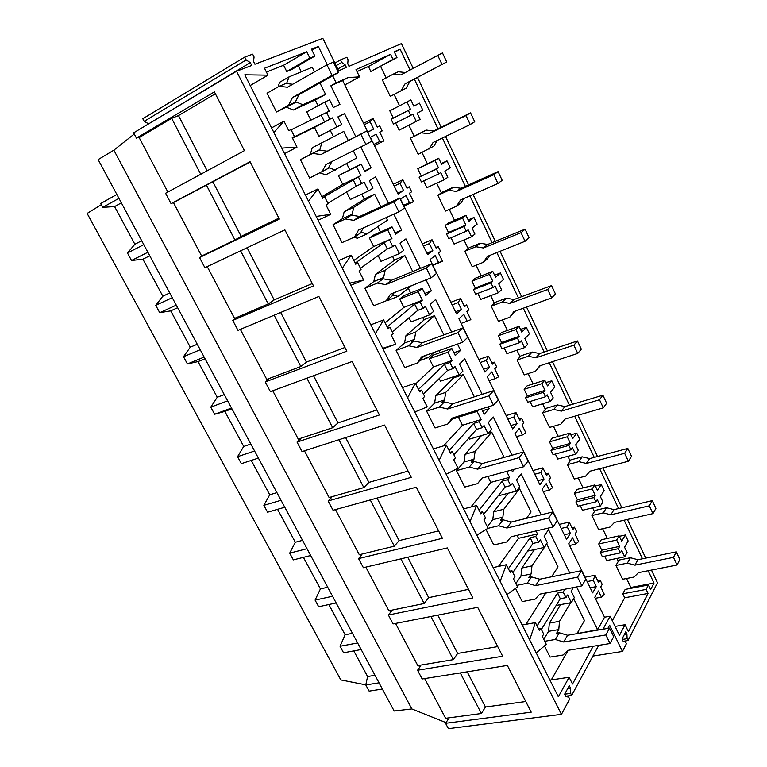 <?xml version="1.0" encoding="UTF-8"?>
<svg xmlns="http://www.w3.org/2000/svg" width="767" height="767" viewBox="0 0 767 767"><rect width="100%" height="100%" fill="white"/><g stroke="black" fill="none" stroke-linecap="round" stroke-linejoin="round"><path stroke-width="1.15" d="M411.831 708.938L113.861 150.169L98.138 159.603L394.161 711.009L411.831 708.938L446.01 722.629M413.183 68.301L401.448 43.604L348.985 66.317L347.748 63.766L348.055 59.788L346.818 57.247L340.49 59.893L341.746 62.463L345.179 64.869L346.416 67.419L338.659 70.785L322.83 38.35L254.941 64.236L253.522 61.408L254.069 56.998L252.659 54.169L244.731 57.084L246.169 59.941L250.301 62.616L251.729 65.463L236.543 71.254L561.434 714.345L569.67 699.092L568.654 697.059L565.921 696.676L564.656 694.154L569.296 685.688L570.552 688.2L570.648 693.378L571.664 695.41L598.711 645.354M561.434 714.345L448.407 728.65L445.579 723.3L448.196 719.302L445.608 718.276M607.876 628.394L609.631 625.153L622.449 651.451L626.409 643.705L625.498 641.835L623.178 641.327L622.047 639.007L625.805 631.749L626.927 634.06L627.118 638.681L628.02 640.541L657.492 582.795L651.451 570.073M571.664 695.41L565.691 696.225M570.648 693.378L564.675 694.202M570.552 688.2L567.705 688.593M645.766 558.108L627.406 519.451M621.864 507.783L602.91 467.86M597.522 456.499L577.944 415.283M572.7 404.247L552.489 361.679M547.408 350.979L526.536 307.03M521.627 296.685L500.074 251.298M495.338 241.327L473.086 194.454M468.532 184.866L445.541 136.459M441.188 127.284L417.507 77.419M593.131 646.265L572.508 684.03L569.133 677.28L558.338 696.791L244.798 74.802L267.971 75.166L264.51 68.244L306.752 51.744L309.878 58.1L314.873 56.096L311.479 49.165L318.372 46.48L327.288 64.696M332.705 75.78L336.176 82.865L330.865 85.799L339.963 104.341L333.338 107.514L329.58 99.854L324.709 102.126L329.177 111.205L326.598 112.442L329.896 119.125L332.456 117.869L336.914 126.891L341.679 124.475L337.94 116.862L344.508 113.612L355.783 136.622M648.144 570.725L654.011 583.054L650.646 589.602L648.451 584.991L646.15 589.411L648.077 593.437L628.403 631.624L625.057 624.721L619.458 635.431L610.101 616.217L603.006 629.218M336.176 82.865L347.93 77.601L359.55 76.844L356.022 69.557L390.585 54.294L392.992 59.347L396.99 57.544L394.248 51.782L400.134 49.193L410.029 69.989M414.353 79.087L438.015 128.837M442.367 137.993L465.339 186.304M469.883 195.863L492.126 242.64M496.863 252.592L518.396 297.884M523.305 308.2L544.167 352.072M549.239 362.743L569.44 405.225M574.675 416.232L594.243 457.372M599.631 468.704L618.576 508.55M624.117 520.199L642.468 558.788M379.032 682.822L365.782 684.96L369.109 691.125L382.378 689.054M592.92 656.082L622.449 651.451M361.171 649.553L343.558 652.794L340.04 646.274L357.633 642.967M374.996 675.305L367.594 676.532L353.798 650.905M367.594 676.532L365.782 684.96M628.02 640.541L623.178 641.327M365.801 684.854L340.836 679.946L87.141 213.447L101.34 204.655M627.118 638.681L622.267 639.467M626.927 634.06L624.396 634.482M236.543 71.254L133.65 132.825L136.449 138.127L214.405 91.887L244.414 150.648L165.586 193.274L171.07 203.658L250.061 161.703L279.361 219.074L199.545 257.559L204.904 267.712L284.883 229.87L313.492 285.899L232.756 320.433L238 330.366L318.88 296.445L346.837 351.19L265.238 381.928L270.377 391.64L352.111 361.497L379.425 414.985L297.021 442.089L302.045 451.59L384.574 425.052L411.275 477.333L328.123 500.966L333.041 510.266L416.308 487.179L442.415 538.3L358.563 558.587L363.376 567.695L447.334 547.926L472.865 597.915L388.37 615.009L393.078 623.926L477.678 607.339L502.653 656.236L417.555 670.253L422.166 678.987L507.361 665.449L531.215 712.169L445.579 723.3M525.779 701.508L485.453 707.021L481.398 713.511L445.598 718.276L424.659 678.594M460.277 672.927L481.398 713.511M467.199 671.834L485.453 707.021M569.133 677.28L549.929 680.108M568.194 650.301L551.281 679.907M596.544 630.253L577.005 633.59M536.21 652.909L546.296 644.357L542.317 636.428L543.717 634.136L540.793 628.307L539.393 630.589L535.395 622.612L522.154 625.009M113.861 150.169L134.273 134.004M395.551 623.437L417.804 665.603L420.316 666.437L417.555 670.253M365.83 567.12L388.85 610.743L391.285 611.376L388.37 615.009M335.467 509.595L359.292 554.733L361.631 555.164L358.563 558.587M304.451 450.823L329.101 497.534L331.354 497.745L328.123 500.966M272.755 390.758L298.267 439.098L300.424 439.088L297.021 442.089M240.359 329.379L266.763 379.406L268.814 379.157L265.238 381.928M207.234 266.609L234.568 318.401L236.514 317.902L232.756 320.433M250.224 162.029L173.438 202.574L201.654 256.034L203.495 255.286L199.545 257.559M173.438 202.574L171.07 203.658M136.449 138.127L140.773 136.353L139.153 137.6L167.877 192.028M529.661 639.918L535.395 622.612M538.453 628.719L540.793 628.307M541.377 629.477L560.293 598.72L557.523 593.112L563.179 592.009L565.95 597.637L567.57 594.981L571.319 602.594L556.161 605.451M537.073 625.968L557.523 593.112M118.943 198.365L102.788 207.349L100.717 203.523L116.862 194.482M143.793 244.644L127.466 252.995L131.521 260.512L147.878 252.257M172.268 297.682L155.749 305.324L159.728 312.696L176.276 305.151M200.216 349.733L183.514 356.693L187.426 363.942L204.147 357.077M227.646 400.844L210.781 407.143L214.626 414.247L231.519 408.044M254.586 451.015L237.559 456.681L241.337 463.661L258.383 458.091M281.038 500.295L263.858 505.338L267.568 512.203L284.778 507.246M307.03 548.702L289.696 553.141L293.339 559.891L310.693 555.519M332.552 596.247L315.084 600.12L318.669 606.745L336.157 602.948M352.465 633.341L345.121 634.769L340.04 646.274M345.112 634.769L328.832 604.54M327.72 587.244L320.424 588.912L303.435 557.35M302.543 540.351L295.305 542.25L277.568 509.317M276.925 492.625L269.744 494.773L251.25 460.421M250.838 444.045L243.724 446.452L224.856 411.409L214.626 414.247M224.29 394.593L217.243 397.258L198.039 361.593L187.426 363.942M197.263 344.239L190.283 347.183L170.725 310.865L159.728 312.696M169.737 292.965L162.834 296.196L142.911 259.208L131.521 260.512M127.466 252.995L134.867 244.261L114.59 206.591L102.788 207.349M620.321 552.902L618.317 548.702L619.678 546.353L601.74 550.198L600.331 552.537L602.335 556.689L620.321 552.902L621.682 550.533L624.683 556.813L627.109 552.537L624.559 547.197L628.144 540.956L625.316 535.002L619.362 536.315M619.678 546.353L616.668 540.045L619.142 535.845L621.701 541.205L625.316 535.002M625.057 624.721L615.076 626.428M576.583 586.918L597.598 629.765L578.462 633.341M578.663 632.996L578.05 631.759M560.293 598.72L565.95 597.637M573.352 587.56L571.166 591.156L574.33 597.579L571.319 602.594M610.101 616.217L604.521 617.205L594.789 597.263L598.423 590.954L601.443 597.157L595.297 598.308M648.077 593.437L624.702 597.781L612.306 620.733M646.15 589.411L622.785 593.802L624.702 597.781M648.451 584.991L625.172 589.42L622.785 593.802M654.011 583.054L630.867 587.464L630.34 588.433M347.93 77.601L342.667 80.497L367.882 132.173L373.654 129.077L370.087 121.742L373.088 118.415L377.316 127.111L379.675 125.846L382.148 130.946L379.799 132.231L384.008 140.879L379.713 141.521L376.156 134.215L370.403 137.351L398.073 194.061L403.547 190.494L400.048 183.313L402.876 179.727L407.009 188.241L409.242 186.784L411.668 191.779L409.444 193.246L413.566 201.721L409.473 202.68L405.992 195.527L400.547 199.123L427.622 254.634L432.809 250.627L429.386 243.599L432.042 239.755L436.097 248.096L438.206 246.466L440.584 251.355L438.475 253.005L442.511 261.298L438.619 262.563L435.205 255.555L430.047 259.601L456.566 313.952L461.466 309.523L458.12 302.639L460.603 298.555L464.572 306.723L466.576 304.911L468.896 309.705L466.911 311.527L470.861 319.647L467.151 321.2L463.814 314.345L458.934 318.804L484.907 372.033L489.538 367.211L486.259 360.461L488.589 356.147L492.472 364.143L494.37 362.177L496.642 366.866L494.763 368.85L498.627 376.818L495.108 378.649L491.839 371.937L487.227 376.798L512.663 428.935L517.044 423.72L513.823 417.114L515.999 412.579L519.815 420.412L521.598 418.283L523.832 422.885L522.049 425.023L525.846 432.837L522.5 434.937L519.297 428.35L514.945 433.604L539.863 484.686L543.995 479.097L540.84 472.625L542.873 467.88L546.603 475.559L548.29 473.277L550.476 477.783L548.798 480.084L552.518 487.735L549.335 490.094L546.2 483.641L542.096 489.26L566.516 539.326L570.408 533.381L567.312 527.034L569.2 522.078L572.863 529.613L574.454 527.188L576.592 531.608L575.02 534.043L578.663 541.55L575.643 544.158L572.566 537.83L568.702 543.803L592.651 592.872L596.295 586.592L593.265 580.37L595.019 575.221L598.615 582.613L600.101 580.044L602.21 584.377L600.724 586.956L604.291 594.31L601.443 597.157M600.101 580.044L597.608 580.542M618.317 548.702L600.331 552.537M604.636 556.2L606.726 560.543L624.683 556.813M410.489 109.317L391.141 119.259L393.481 124.101L410.69 115.376L408.341 110.467L410.489 109.317L406.961 101.953L410.844 99.931L413.835 106.182L419.491 103.161L413.787 106.086M419.491 103.161L422.799 110.103L417.171 113.18L420.153 119.403L399.137 130.16L395.676 122.988M408.897 125.27L414.084 136.075M421.955 152.48L427.305 163.611M438.475 167.781L419.108 177.187L421.399 181.932L438.743 173.908L436.442 169.104L438.475 167.781L435.023 160.562L438.695 158.223L441.629 164.359L446.998 160.878L441.255 163.572M446.998 160.878L450.239 167.676L444.908 171.214L447.823 177.321L444.208 179.756L426.883 187.694L423.614 180.907M436.711 183.188L441.361 192.872M449.289 209.391L454.534 220.311M465.905 225.086L448.494 232.478L446.528 233.983L448.781 238.633L466.231 231.279L463.968 226.572L465.905 225.086L462.511 218.01L466 215.374L468.877 221.385L473.968 217.464L468.186 219.937M473.968 217.464L477.141 224.137L472.088 228.106L474.946 234.088L471.523 236.821L454.093 244.088L451.006 237.693M463.977 239.966L468.11 248.575M476.096 265.209L481.235 275.909M492.788 281.259L475.272 288.008L473.412 289.658L475.617 294.231L493.181 287.529L490.966 282.908L492.788 281.259L489.471 274.327L492.778 271.393L495.597 277.29L500.41 272.956L494.6 275.209M500.41 272.956L503.536 279.495L498.742 283.886L501.551 289.753L498.301 292.773L480.765 299.389L477.86 293.368M490.707 295.64L494.341 303.195M502.385 319.944L507.428 330.443M519.154 336.339L501.541 342.465L499.777 344.268L501.944 348.745L519.595 342.667L517.428 338.142L519.154 336.339L515.903 329.542L519.029 326.339L521.79 332.121L526.354 327.375L520.505 329.436M526.354 327.375L529.412 333.789L524.877 338.583L527.629 344.335L524.561 347.633L506.929 353.625L504.197 347.969M516.929 350.231L520.074 356.789M528.166 373.634L533.113 383.931M545.011 390.365L527.312 395.887L525.635 397.833L527.763 402.224L545.51 396.75L543.381 392.311L545.011 390.365L541.818 383.692L544.781 380.221L547.485 385.897L551.799 380.768L545.922 382.628M551.799 380.768L554.8 387.057L550.514 392.234L553.218 397.881L550.313 401.438L532.586 406.836L530.026 401.524M542.643 403.768L545.327 409.367M553.467 426.308L558.318 436.413M570.38 443.355L552.585 448.292L551.003 450.373L553.084 454.687L570.926 449.798L568.836 445.435L570.38 443.355L567.244 436.807L570.034 433.087L572.7 438.647L576.765 433.144L570.859 434.812M576.765 433.144L579.708 439.328L575.662 444.87L578.318 450.411L575.576 454.217L557.772 459.04L555.366 454.064M567.868 456.298L570.111 460.967M578.289 477.994L583.045 487.908M595.259 495.338L577.388 499.72L575.902 501.934L577.944 506.162L595.854 501.839L593.811 497.562L595.259 495.338L592.191 488.915L594.818 484.955L597.426 490.41L601.27 484.552L595.336 486.038M601.27 484.552L604.156 490.612L600.34 496.517L602.939 501.954L600.369 505.999L582.479 510.266L580.236 505.606M592.623 507.84L594.435 511.608M602.651 528.712L607.32 538.453M616.917 558.424L618.307 561.329M626.562 578.51L630.867 587.464M400.134 49.193L394.487 52.3M380.662 66.48L386.165 77.946M394.104 94.485L399.53 105.769M604.521 617.205L597.598 629.765M360.854 146.948L371.103 167.858L364.574 171.031M322.389 197.781L360.912 175.595L356.53 166.717L361.152 164.061L364.833 171.549L371.103 167.858M358.467 177.043L361.688 183.572L364.124 182.115L368.467 190.945L372.992 188.145L369.33 180.696L375.552 176.928L388.466 203.265M393.816 214.175L401.572 230.004L394.995 232.89M355.15 263.119L384.2 242.593L391.947 238.585L387.671 229.899L392.033 226.879L395.638 234.203L401.572 230.004M389.636 240.224L392.79 246.61L395.091 244.951L399.348 253.599L403.624 250.435L400.038 243.149L405.935 238.882L420.402 268.392M426.021 279.869L431.399 290.827L424.774 293.445M387.182 327.001L414.65 304.163L420.124 302.035L422.31 300.204L418.13 291.709L422.253 288.334L425.781 295.506L431.399 290.827M420.124 302.035L423.211 308.286L425.388 306.445L429.549 314.892L433.595 311.392L430.086 304.259L435.666 299.523L451.619 332.063M457.506 344.057L460.593 350.375L453.92 352.715M418.494 389.454L444.448 364.43L449.961 362.513L452.031 360.509L447.928 352.197L451.84 348.486L455.291 355.505L460.593 350.375M449.961 362.513L452.981 368.639L455.042 366.616L459.117 374.89L462.932 371.055L459.5 364.076L464.773 358.879L482.146 394.324M488.272 406.817L489.183 408.667L482.462 410.767M481.551 408.916L484.169 414.238L489.183 408.667M449.117 450.536L473.613 423.413L479.174 421.716L481.12 419.539L477.103 411.4L478.503 409.875M479.174 421.716L482.127 427.708L484.063 425.522L488.052 433.614L491.657 429.472L488.301 422.636L493.267 416.999L512.001 455.214M511.599 470.027L512.452 471.753L514.427 469.251M506.651 471.369L509.595 477.333L490.775 482.385L470.89 507.006M479.078 510.285L502.164 481.168L507.764 479.672L509.595 477.333M507.764 479.672L510.659 485.54L512.481 483.191L516.392 491.12L519.786 486.671L516.498 479.979L521.186 473.929L541.214 514.782M536.018 530.946L537.485 533.937L518.55 538.319L498.454 566.429M508.387 568.75L530.131 537.715L535.759 536.421L537.485 533.937M535.759 536.421L538.587 542.173L540.313 539.661L544.139 547.437L547.341 542.691L544.11 536.143L548.53 529.69L569.795 573.064M564.742 589.248L545.768 593.112L525.903 624.328M563.179 592.009L564.8 589.372M342.667 80.497L330.865 85.799M601.74 550.198L598.73 543.956L601.27 539.776L619.142 535.845M577.388 499.72L574.33 493.373L577.024 489.423L594.818 484.955M552.585 448.292L549.46 441.821L552.317 438.11L570.034 433.087M527.312 395.887L524.129 389.291L527.15 385.83L544.781 380.221M501.541 342.465L498.301 335.745L501.493 332.542L519.029 326.339M475.272 288.008L471.973 281.153L475.339 278.22L492.778 271.393M448.494 232.478L445.119 225.488L448.666 222.842L466 215.374M421.179 175.854L417.737 168.721L438.695 158.223M393.318 118.089L389.809 110.812L410.844 99.931M396.99 57.544L370.835 71.475L368.438 66.508L357.01 71.59M273.886 132.518L283.953 121.119L288.737 130.658L290.981 129.585L292.735 133.065L294.48 136.555L292.246 137.657L297.002 147.139L284.547 153.668M281.748 148.108L297.002 147.139M292.285 137.724L294.48 136.555M291.105 129.824L326.598 112.442M292.332 137.83L324.556 121.963L321.268 115.309M324.556 121.963L329.896 119.125M250.301 62.616L148.501 123.938M244.731 57.084L142.796 118.732L144.177 121.359L148.357 123.65M215.364 93.766L178.49 115.568L171.664 118.348L139.153 137.609M318.372 46.48L311.987 50.2M309.878 58.1L286.714 71.494L291.786 69.433L314.873 56.096M306.752 51.744L283.608 65.243L286.714 71.494M283.608 65.243L266.417 72.06M267.971 75.166L250.195 85.53M246.169 59.941L144.177 121.359M345.179 64.869L337.787 69.011M341.746 62.463L336.138 65.626M340.49 59.893L334.891 63.067M392.992 59.347L370.835 71.475M390.585 54.294L368.438 66.508M283.953 121.119L271.556 127.888M310.932 120.285L306.762 111.886L324.709 102.126M318.084 105.731L315.237 99.978M301.316 71.801L298.286 65.674M379.675 125.846L377.287 127.063M373.088 118.415L363.568 123.343M370.087 121.742L364.258 124.753M373.654 129.077L367.815 132.049M141.703 240.742L134.877 244.261M121.359 202.852L114.59 206.591M171.664 118.348L200.753 174.253M178.49 115.568L207.157 170.792M408.341 110.467L391.141 119.259M410.69 115.376L412.828 114.206L416.337 121.541M406.961 101.953L389.809 110.812M359.55 76.844L344.824 84.916M497.725 646.591L457.65 653.446L437.784 615.163M430.92 616.505L453.364 659.639L457.65 653.446M453.364 659.639L417.804 665.603M506.862 594.674L517.504 586.918L513.439 578.817L514.925 576.659L511.944 570.696L510.448 572.853L506.364 564.704L493.2 567.57M500.161 581.396L506.364 564.704M509.614 571.194L511.944 570.696M512.845 572.508L532.96 543.439L530.131 537.715M532.96 543.439L538.587 542.173M574.454 527.188L571.961 527.763M544.139 547.437L527.658 551.099M595.019 575.221L585.02 577.235M593.265 580.37L587.139 581.578M596.295 586.592L590.168 587.781M575.643 544.158L569.536 545.5M320.424 588.912L315.084 600.12M593.811 497.562L575.902 501.934M595.854 501.839L597.301 499.605L600.369 505.999M616.668 540.045L598.73 543.956M468.493 589.363L428.686 597.637L407.728 557.254M400.911 558.855L424.151 603.514L428.686 597.637M424.151 603.514L388.85 610.743M476.844 535.136L488.071 528.233L483.919 519.949L485.501 517.917L482.453 511.829L480.861 513.842L476.69 505.52L463.613 508.876M470.008 521.56L476.69 505.52M480.142 512.414L482.453 511.829M483.689 514.302L505.06 487.007L502.164 481.168M505.06 487.007L510.659 485.54M518.55 538.319L517.083 535.366M548.29 473.277L545.816 473.929M516.392 491.12L498.147 495.846M569.2 522.078L559.248 524.407M567.312 527.034L561.214 528.444M570.408 533.381L564.301 534.772M549.335 490.094L543.257 491.637M295.305 542.25L289.696 553.141M568.836 445.435L551.003 450.373M570.926 449.798L572.46 447.698L575.576 454.217M592.191 488.915L574.33 493.373M438.619 530.869L399.099 540.63L377.019 498.071M370.26 499.95L394.315 546.171L399.099 540.63M394.315 546.171L359.292 554.733M446.164 474.265L457.995 468.234L453.748 459.769L455.425 457.87L452.309 451.648L450.622 453.527L446.356 445.023L433.365 448.887M439.165 460.382L446.356 445.023M450.018 452.319L452.309 451.648M453.901 454.821L476.566 429.386L473.613 423.413M476.566 429.386L482.127 427.708M488.052 433.614L469.318 439.184L468.781 438.11M490.775 482.385L487.841 476.48M521.598 418.283L519.134 419.022M542.873 467.88L532.96 470.535M540.84 472.625L534.762 474.236M543.995 479.097L537.916 480.688M522.5 434.937L516.45 436.691M269.735 494.773L263.858 505.338M543.381 392.311L525.635 397.833M545.51 396.75L547.139 394.794L550.313 401.438M567.244 436.807L549.46 441.821M408.082 471.091L368.879 482.405L345.62 437.583M338.918 439.731L363.826 487.591L368.879 482.405M363.826 487.591L329.101 497.534M414.774 412.004L427.238 406.893L422.895 398.236L424.678 396.491L421.486 390.125L419.702 391.86L415.34 383.155L402.454 387.556M407.622 397.805L415.34 383.155M419.213 390.892L421.486 390.125M423.442 394.027L447.458 370.528L444.448 364.43M447.458 370.528L452.981 368.639M452.923 378.562L452.242 377.211M459.117 374.89L440.498 381.17L439.223 378.591M481.12 419.539L462.405 425.273L443.527 445.867M462.405 425.273L458.417 417.238L459.836 415.714M494.37 362.177L491.915 363.002M477.103 411.4L458.417 417.238M515.999 412.579L506.143 415.58M513.823 417.114L507.783 418.935M517.044 423.72L510.995 425.522M495.108 378.649L489.097 380.624M243.724 446.452L237.559 456.681M517.428 338.142L499.777 344.268M519.595 342.667L521.32 340.855L524.561 347.633M541.818 383.692L524.129 389.291M376.865 409.971L337.998 422.905L313.511 375.725M306.886 378.169L332.667 427.727L337.998 422.905M332.667 427.727L298.267 439.098M382.666 348.314L395.791 344.162L382.963 348.899M375.341 333.779L383.615 319.887L388.073 328.784L389.972 327.202L393.231 333.712L391.352 335.313L395.791 344.162M387.718 328.065L389.972 327.202M392.311 331.862L417.727 310.395L414.65 304.163M417.727 310.395L423.211 308.286M440.105 352.647L439.108 350.615M423.988 320.031L422.732 317.49M429.549 314.892L411.074 321.91L409.012 317.759M452.031 360.509L433.451 366.962L415.695 383.864M433.451 366.962L429.367 358.755L433.345 355.044L451.84 348.486M466.576 304.911L464.14 305.832M447.928 352.197L429.367 358.755M488.589 356.147L478.79 359.502M486.259 360.461L480.257 362.503M489.538 367.211L483.526 369.224M467.151 321.2L461.178 323.406M217.243 397.258L210.781 407.143M231.931 408.811L224.856 411.409M490.966 282.908L473.412 289.658M493.181 287.529L494.993 285.861L498.301 292.773M515.903 329.542L498.301 335.745M344.949 347.48L306.436 362.091L280.684 312.466M274.116 315.218L300.817 366.53L306.436 362.091M300.817 366.53L266.763 379.406M349.81 283.138L363.616 279.993L350.912 285.305M342.312 268.258L351.161 255.152L355.725 264.26L357.729 262.841L359.407 266.168L361.065 269.495L359.071 270.943L363.616 279.993M355.495 263.8L357.729 262.841M360.461 268.297L387.345 248.959L384.2 242.593M387.345 248.959L392.79 246.61M410.613 292.965L408.284 288.258M394.449 260.253L392.579 256.466M399.348 253.599L381.007 261.384L378.131 255.584M422.31 300.204L403.864 307.414L385.101 322.849M403.864 307.414L399.703 299.015L403.902 295.64L422.253 288.334M383.615 319.887L370.835 324.834M438.206 246.466L435.79 247.473M418.13 291.709L399.703 299.015M460.603 298.555L450.871 302.275M458.12 302.639L452.156 304.902M461.466 309.523L455.502 311.766M438.619 262.563L432.674 264.989M442.511 261.298L432.809 265.267M190.283 347.183L183.514 356.693M205.038 358.726L198.039 361.593M463.968 226.572L446.528 233.983M466.231 231.279L468.148 229.784L471.523 236.821M489.471 274.327L471.973 281.153M312.294 283.55L274.174 299.926L247.099 247.751M240.608 250.819L268.258 303.962L274.174 299.926M268.258 303.962L234.568 318.401M316.186 216.419L330.692 214.338L318.113 220.244M308.507 201.194L317.95 188.912L322.619 198.241L324.748 196.985L326.454 200.388L328.161 203.801L326.052 205.067L330.692 214.338M322.533 198.049L324.748 196.985M327.892 203.265L356.3 186.16L353.079 179.651M356.3 186.16L361.688 183.572M380.48 231.998L377.834 226.629M364.267 199.19L361.765 194.118M368.467 190.945L350.289 199.535L346.559 192.028M391.947 238.585L373.644 246.562L353.827 260.483M373.644 246.562L369.387 237.991L373.826 234.951L392.033 226.879M351.161 255.152L338.496 260.684M409.242 186.784L406.846 187.896M387.671 229.899L369.387 237.991M432.042 239.755L422.368 243.868M429.386 243.599L423.461 246.102M432.809 250.627L426.883 253.11M409.473 202.68L403.576 205.355M413.566 201.721L403.941 206.083M162.825 296.196L155.749 305.324M177.656 307.72L170.725 310.865M436.442 169.104L419.108 177.187M438.743 173.908L440.766 172.575L444.208 179.756M462.511 218.01L445.119 225.488M278.891 218.144L241.183 236.361L212.89 181.846M206.39 185.077L234.951 239.966L241.183 236.361M234.951 239.966L201.654 256.034M349.694 169.699L346.713 163.659M333.434 136.785L330.289 130.438M341.679 124.475L318.899 136.325L314.47 127.418L292.534 138.233M360.912 175.595L342.772 184.396L321.852 196.707M342.772 184.396L338.42 175.633L361.152 164.061M317.95 188.912L305.41 195.058M332.456 117.869L314.47 127.418M336.914 126.891L318.899 136.325M344.508 113.612L338.026 117.044M356.53 166.717L338.42 175.633M402.876 179.727L393.279 184.233M400.048 183.313L394.171 186.065M403.547 190.494L397.661 193.217M379.713 141.521L373.865 144.445M384.008 140.879L374.459 145.653M149.766 255.766L142.911 259.208M435.023 160.562L417.737 168.721M544.445 645.919L550.054 657.098L563.083 655.018L567.81 650.368L610.062 643.523L613.715 636.62L609.554 628.106L567.57 635.268L559.306 632.775L556.593 633.245L558.779 629.573L548.578 631.346L549.345 623.13L559.498 621.308L558.779 629.573M610.062 643.523L605.872 634.951L563.649 642.008L567.57 635.268M605.872 634.951L609.554 628.106M563.649 642.008L555.327 639.477L544.752 641.27M576.966 633.667L584.444 620.589L573.668 598.682M560.648 604.607L549.345 623.13M570.658 602.718L559.498 621.308M543.765 639.304L548.578 631.346M555.327 639.477L559.306 632.775M630.397 557.724L619.027 560.073L615.939 565.471L627.368 563.131L630.397 557.724L637.885 559.718L676.302 551.856L679.859 559.45L677.098 565.001L673.512 557.35L634.894 565.164L637.885 559.718M615.939 565.471L622.583 579.286L634.031 577.043L638.47 572.642L677.098 565.001M673.512 557.35L676.302 551.856M634.894 565.164L627.368 563.131M515.549 588.347L522.212 601.616L535.174 599.104L539.824 594.147L581.865 585.883L585.767 579.353L581.53 570.658L539.747 579.229L531.483 576.889L528.779 577.446L531.109 573.965L520.966 576.084L521.848 568.021L531.962 565.864L531.109 573.965M581.865 585.883L577.58 577.129L535.577 585.614L539.747 579.229M577.58 577.129L581.53 570.658M535.577 585.614L527.255 583.236L516.728 585.384M551.617 576.794L558.002 566.851L546.737 543.956L531.962 565.864M534.484 549.584L521.848 568.021M515.846 583.62L520.966 576.084M527.255 583.236L531.483 576.889M606.524 507.735L595.192 510.429L591.913 515.539L603.303 512.864L606.524 507.735L614.012 509.624L652.295 500.63L655.919 508.377L652.976 513.622L649.313 505.827L610.839 514.772L614.012 509.624M591.913 515.539L598.682 529.613L610.091 527.034L614.472 522.394L652.976 513.622M649.313 505.827L652.295 500.63M610.839 514.772L603.303 512.864M486.019 529.498L493.775 544.963L506.661 541.991L511.234 536.727L553.045 526.977L557.226 520.841L552.882 511.953L511.34 522.001L503.066 519.805L500.381 520.457L502.855 517.188L492.769 519.662L493.785 511.762L503.833 509.25L502.855 517.188M553.045 526.977L548.664 518.032L506.891 528.012L511.34 522.001M548.664 518.032L552.882 511.953M506.891 528.012L498.569 525.779L487.86 528.367M526.44 518.348L531.023 512.011L519.527 488.646L503.833 509.25M517.974 489.049L519.527 488.646M508.061 493.277L493.785 511.762M487.333 526.756L492.769 519.662M498.569 525.779L503.066 519.805M582.201 456.816L570.916 459.845L567.446 464.668L578.788 461.648L582.201 456.816L589.698 458.589L627.828 448.427L631.529 456.317L628.384 461.255L624.645 453.307L586.324 463.441L589.698 458.589M567.446 464.668L574.339 479.001L585.7 476.086L590.034 471.197L628.384 461.255M624.645 453.307L627.828 448.427M586.324 463.441L578.788 461.648M523.583 466.767L519.106 457.621L477.592 469.155L469.26 467.074L456.49 470.66L464.735 487.083L477.534 483.641L482.031 478.062L523.583 466.767L528.041 461.044L523.612 451.955L482.309 463.536L474.035 461.494L471.369 462.252L473.987 459.184L463.968 462.041L465.128 454.304L475.109 451.427L473.987 459.184M477.592 469.155L482.309 463.536M519.106 457.621L523.612 451.955M501.829 458.062L503.488 456.039L491.752 432.185L475.109 451.427M488.435 433.173L491.752 432.185M481.561 435.551L465.128 454.304M456.49 470.66L463.968 462.041M477.534 483.641L482.155 478.023M469.26 467.074L474.035 461.494M557.417 404.938L546.181 408.322L542.509 412.828L553.793 409.453L557.417 404.938L564.915 406.577L602.891 395.206L606.659 403.26L603.303 407.862L599.506 399.77L561.339 411.112L564.915 406.577M542.509 412.828L549.536 427.44L560.84 424.161L565.116 419.031L603.303 407.862M599.506 399.77L602.891 395.206M561.339 411.112L553.793 409.453M447.765 424.017L452.175 418.111L493.459 405.197L488.886 395.839L447.64 409.003L439.318 407.085L426.634 411.17L435.052 427.957L447.765 424.017L453.527 417.689M493.459 405.197L498.214 399.904L493.68 390.614L452.645 403.797L444.371 401.918L441.725 402.78L444.505 399.943L434.553 403.174L435.857 395.619L445.771 392.359L444.505 399.943M447.64 409.003L452.645 403.797M488.886 395.839L493.68 390.614M452.367 419.127L458.167 417.315L459.606 415.781M435.857 395.619L453.652 377.834L463.402 374.555L445.771 392.359M474.351 396.827L463.402 374.555M426.634 411.17L434.553 403.174M455.684 417.008L458.167 417.315M439.318 407.085L444.371 401.918M535.51 371.247L539.728 365.849L577.743 353.424L573.86 345.169L535.874 357.786L528.329 356.252L517.092 360.011L524.264 374.9L535.51 371.247L540.294 365.667M577.743 353.424L581.309 349.158L577.455 340.951L539.661 353.568L532.154 352.053L520.975 355.811L517.092 360.011M535.874 357.786L539.661 353.568M573.86 345.169L577.455 340.951M528.329 356.252L532.154 352.053M417.344 363.079L421.658 356.818L462.654 342.226L457.966 332.657L417.027 347.509L408.706 345.773L396.117 350.375L404.727 367.537L417.344 363.079L424.209 355.917M462.654 342.226L467.707 337.394L463.076 327.892L422.329 342.744L414.065 341.027L411.438 341.996L414.381 339.397L404.497 343.031L405.954 335.668L415.791 332.006L414.381 339.397M417.027 347.509L422.329 342.744M457.966 332.657L463.076 327.892M420.211 360.432L428.465 357.508L433.882 352.465M405.954 335.668L424.765 319.36L434.448 315.697L415.791 332.006M443.882 334.882L434.448 315.697M396.117 350.375L404.497 343.031M423.71 356.636L428.465 357.508M408.706 345.773L414.065 341.027M509.681 317.308L513.842 311.642L551.665 297.903L547.705 289.485L509.911 303.416L502.366 302.016L491.196 306.167L498.492 321.344L509.681 317.308L515.328 311.105M551.665 297.903L555.452 293.991L551.531 285.621L513.919 299.542L506.412 298.162L495.29 302.303L491.196 306.167M509.911 303.416L513.919 299.542M547.705 289.485L551.531 285.621M502.366 302.016L506.412 298.162M386.242 300.779L390.461 294.164L431.131 277.807L426.347 268.019L385.724 284.643L377.412 283.081L364.929 288.229L373.73 305.765L386.242 300.779L391.822 296.359L394.18 292.668M431.131 277.807L436.509 273.445L431.763 263.733L391.343 280.319L383.078 278.795L380.47 279.869L383.586 277.51L373.788 281.575L375.399 274.404L385.159 270.329L383.586 277.51M385.724 284.643L391.343 280.319M426.347 268.019L431.763 263.733M387.182 300.031L388.313 300.3L398.102 296.398L411.448 285.727M375.399 274.404L395.264 259.639L404.871 255.584L385.159 270.329M412.723 271.547L404.871 255.584M364.929 288.229L373.788 281.575M392.646 295.065L398.102 296.398M377.412 283.081L383.078 278.795M483.354 262.314L487.448 256.37L525.069 241.269L521.033 232.679L483.44 247.981L475.895 246.715L464.783 251.269L472.232 266.743L483.354 262.314L487.563 258.709L489.835 255.401M525.069 241.269L529.077 237.722L525.079 229.189L487.668 244.462L480.161 243.216L469.107 247.76L464.783 251.269M483.44 247.981L487.668 244.462M521.033 232.679L525.079 229.189M475.895 246.715L480.161 243.216M354.44 237.07L358.563 230.071L398.888 211.893L393.979 201.874L353.712 220.34L345.409 218.969L333.041 224.683L342.034 242.621L354.44 237.07L360.337 233.11L363.433 227.876M398.888 211.893L404.583 208.03L399.732 198.087L359.646 216.495L351.391 215.153L348.812 216.342L352.101 214.252L342.389 218.748L344.162 211.788L353.836 207.272L352.101 214.252M353.712 220.34L359.646 216.495M393.979 201.874L399.732 198.087M353.98 237.271L357.364 238.259L367.077 233.925L387.431 220.129L386.194 217.617M344.162 211.788L365.13 198.643L374.66 194.176L353.836 207.272M380.854 206.764L374.66 194.176M333.041 224.683L342.389 218.748M360.902 232.161L367.077 233.925M345.409 218.969L351.391 215.153M456.509 206.227L460.526 199.995L497.927 183.486L493.814 174.713L456.442 191.443L448.896 190.331L437.861 195.297L445.454 211.078L456.509 206.227L460.948 202.987L463.824 198.538M497.927 183.486L502.184 180.322L498.099 171.616L460.909 188.289L453.402 187.186L442.415 192.143L437.861 195.297M456.442 191.443L460.909 188.289M493.814 174.713L498.099 171.616M448.896 190.331L453.402 187.186M321.91 171.904L325.917 164.522L365.869 144.426L360.854 134.167L320.961 154.56L312.668 153.39L300.424 159.689L309.628 178.04L328.142 168.433L331.929 161.501M365.869 144.426L371.918 141.08L366.952 130.908L327.241 151.214L318.995 150.064L316.435 151.387L319.906 149.555L310.29 154.503L312.227 147.772L321.814 142.806L319.906 149.555M320.961 154.56L327.241 151.214M360.854 134.167L366.952 130.908M319.992 172.863L325.726 174.838L356.837 157.944L353.29 150.754M348.237 140.476L343.789 131.425L321.814 142.806M300.424 159.689L310.29 154.503M328.257 168.232L328.995 167.82L335.352 170.053M312.668 153.39L318.995 150.064M429.127 149.028L433.067 142.489L470.238 124.513L466.029 115.568L428.906 133.765L421.361 132.806L410.403 138.213L418.14 154.311L433.806 146.161L437.248 140.466M470.238 124.513L474.735 121.752L470.564 112.864L433.614 130.994L426.107 130.054L410.403 138.213M428.906 133.765L433.614 130.994M466.029 115.568L470.564 112.864M421.361 132.806L426.107 130.054M276.475 111.972L296.273 102.069L292.658 103.689L295.199 102.279L299.101 94.542L338.487 72.558L333.396 62.137L326.934 64.84L287.443 87.246L279.169 86.287L267.05 93.21L276.475 111.972L288.632 105.232L292.524 97.447L332.073 75.339L338.487 72.558M292.697 84.265L285.842 83.478L279.169 86.287M292.524 97.447L299.101 94.542M332.073 75.339L326.934 64.84M286.724 107.351L293.377 109.988L302.907 104.743L325.572 94.399L319.925 82.913M293.377 109.988L316.177 99.547L325.572 94.399M314.499 71.897L312.236 67.285L289.063 76.873L286.551 83.565M278.076 86.911L279.581 82.309L289.063 76.873M296.273 102.069L302.907 104.743M288.632 105.232L295.199 102.279M390.288 96.402L406.117 88.205L409.971 81.398L446.72 61.983L442.473 52.913L400.805 74.926L393.27 74.121L382.388 79.979L390.288 96.402L401.189 90.679L405.053 83.833L446.72 61.983M405.321 72.51L398.265 71.762L393.27 74.121M405.053 83.833L409.971 81.398M441.965 64.332L437.679 55.195M401.189 90.679L406.117 88.205"/></g></svg>
